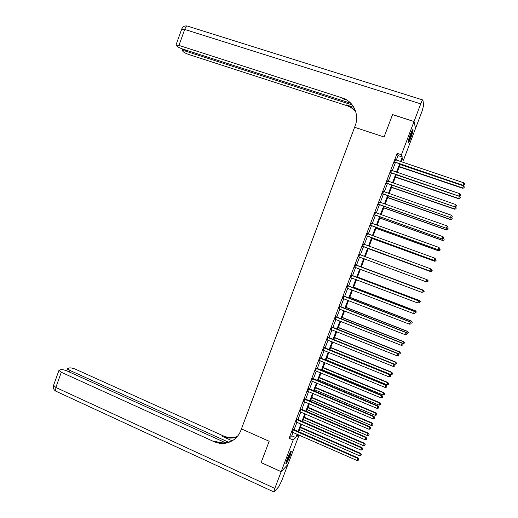 <?xml version="1.0" encoding="UTF-8"?>
<svg xmlns="http://www.w3.org/2000/svg" width="518" height="518" viewBox="0 0 518 518"><rect width="100%" height="100%" fill="white"/><g stroke="black" fill="none" stroke-linecap="round" stroke-linejoin="round"><path stroke-width="0.78" d="M287.218 458.857C289.439 453.38 290.812 450.848 291.343 451.256L289.989 456.021C287.788 461.46 286.415 463.992 285.865 463.616L287.218 458.857M410.211 134.822C411.829 130.717 412.788 129.014 413.073 129.727C413.04 131.106 412.328 133.702 410.923 137.51C409.311 141.595 408.359 143.292 408.061 142.599C408.087 141.239 408.799 138.649 410.211 134.822M392.56 114.64L384.078 136.992L392.527 114.627L414.024 121.542L415.533 128.399L403.444 160.243L402.641 158.074L401.23 161.791M402 159.764L403.444 160.243M299.08 435.042L287.891 464.51L281.164 471.665L293.175 440.015L295.778 437.561L297.067 434.155M396.322 160.146L398.038 155.62L397.131 153.315L289.115 438.222L291.783 435.8L293.071 432.4M294.03 429.869L296.937 422.215M297.882 419.709L300.803 412.011M301.748 409.531L304.681 401.787M305.614 399.333L308.56 391.556M309.486 389.128L312.451 381.3M313.364 378.898L316.343 371.037M317.243 368.661L320.241 360.748M321.134 358.398L324.151 350.453M325.032 348.128L328.062 340.138M328.936 337.84L331.98 329.804M332.841 327.531L335.904 319.457M336.758 317.21L339.834 309.091M340.676 306.87L343.771 298.711M344.606 296.516L347.714 288.312M348.536 286.15L351.664 277.901M352.473 275.757L355.62 267.469M356.423 265.358L359.583 257.025M360.373 254.934L363.539 246.587M364.342 244.47L367.502 236.143M368.317 233.987L371.471 225.68M372.3 223.485L375.446 215.197M376.288 212.969L379.429 204.694M380.283 202.441L383.411 194.185M384.285 191.887L387.406 183.65M388.293 181.326L391.407 173.103M392.301 170.739L395.415 162.535M395.519 159.855L394.567 162.367M391.498 170.454L390.559 172.934M387.49 181.035L386.564 183.476M383.482 191.595L382.569 194.004M379.487 202.143L378.587 204.519M375.492 212.671L374.605 215.015M371.503 223.18L370.629 225.492M367.534 233.657L366.666 235.955M363.571 244.107L362.704 246.4M359.615 254.539L358.747 256.831M355.665 264.957L354.798 267.243M351.722 275.356L350.854 277.642M347.785 285.742L346.918 288.027M343.855 296.108L342.981 298.42M339.931 306.462L339.044 308.799M336.007 316.796L335.114 319.159M332.096 327.117L331.19 329.506M328.192 337.419L327.272 339.834M324.287 347.707L323.361 350.149M320.396 357.977L319.457 360.444M316.504 368.233L315.559 370.726M312.626 378.477L311.668 380.989M308.747 388.694L307.783 391.239M304.875 398.905L303.904 401.476M301.01 409.097L300.026 411.693M297.157 419.276L296.16 421.892M293.305 429.435L292.301 432.077M225.531 442.754L67.223 371.037C64.608 369.943 62.451 369.483 60.761 369.664L58.935 370.428L61.312 372.274L55.847 387.458L274.818 488.383L281.151 471.704L261.111 462.6L269.166 441.265L241.44 428.904L355.18 125.751C359.654 114.549 353.438 101.25 342.307 97.947L178.95 45.416L176.003 44.943L177.104 46.296C178.406 47.306 180.432 48.278 183.178 49.223L350.88 103.296M261.124 462.561L281.164 471.665M289.115 438.222L293.175 440.015M397.131 153.315L401.424 154.746L414.024 121.542M384.078 136.992L354.61 127.273L384.078 136.992M400.543 161.564L402.259 157.032L401.424 154.746M298.031 431.623L300.939 423.957M301.89 421.445L304.817 413.74M305.762 411.26L308.702 403.509M309.635 401.049L312.594 393.259M313.513 390.825L316.485 382.996M317.398 380.588L320.389 372.714M321.296 370.338L324.3 362.419M325.194 360.068L328.211 352.104M329.098 349.779L332.135 341.776M333.009 339.478L336.059 331.436M336.927 329.157L339.996 321.069M340.844 318.823L343.933 310.696M344.774 308.475L347.876 300.304M348.711 298.109L351.832 289.892M352.654 287.723L355.788 279.467M356.598 277.324L359.751 269.023M360.554 266.906L363.72 258.566M364.517 256.468L367.689 248.116M368.492 245.992L371.659 237.658M372.474 235.496L375.634 227.175M376.469 224.987L379.616 216.686M380.465 214.458L383.611 206.17M384.466 203.911L387.606 195.642M388.474 193.35L391.608 185.101M392.495 182.77L395.616 174.54M396.516 172.177L399.631 163.96M297.721 434.44L296.956 436.441L298.646 434.848M400.323 164.193L397.202 172.41M396.302 174.773L393.175 183.003M392.294 185.334L389.16 193.583M388.286 195.882L385.152 204.15M384.291 206.41L381.144 214.698M380.303 216.925L377.149 225.226M376.314 227.421L373.154 235.742M372.338 237.904L369.172 246.238M368.363 248.368L365.19 256.721M364.394 258.819L361.227 267.159M360.424 269.276L357.271 277.577M356.462 279.72L353.321 287.982M352.499 290.151L349.378 298.368M348.549 300.563L345.441 308.734M344.6 310.955L341.511 319.088M340.656 321.335L337.587 329.422M336.726 331.701L333.67 339.743M332.796 342.048L329.759 350.051M328.872 352.376L325.854 360.334M324.961 362.691L321.95 370.61M321.05 372.986L318.058 380.866M317.145 383.268L314.173 391.103M313.248 393.538L310.288 401.327M309.356 403.787L306.416 411.538M305.471 414.024L302.544 421.73M301.593 424.242L298.679 431.908M398.038 155.62L402.259 157.032M291.783 435.8L295.778 437.561M394.871 162.043L462.956 185.302L394.405 162.004M464.381 184.829L464.717 183.961L464.381 184.829L462.988 184.997L463.817 182.835L395.286 159.68M395.027 162.406L394.263 162.387M462.956 185.302L464.368 184.952M464.717 183.961L463.817 182.835M399.313 166.848L462.626 188.254L463.468 185.858L400.194 164.53M399.41 166.589L462.658 187.963L464.005 187.917L464.342 186.959L464.018 187.801M463.468 185.858L464.342 186.959M464.005 187.917L462.626 188.254M390.85 172.636L458.806 196.076L390.391 172.598M460.224 195.636L460.554 194.768L460.224 195.636L458.825 195.804L459.66 193.648L391.271 170.273M391.025 172.973L390.255 172.947M458.806 196.076L460.211 195.746M460.554 194.768L459.66 193.648M386.842 183.217L454.662 206.837L386.376 183.171M456.073 206.423L456.403 205.555L456.073 206.423L454.675 206.598L455.503 204.442L387.257 180.853M387.024 183.521L386.26 183.489M454.662 206.837L456.067 206.52M456.403 205.555L455.503 204.442M382.841 193.777L450.524 217.579L382.375 193.732M451.923 217.191L452.253 216.33L451.923 217.191L450.524 217.372L451.353 215.216L383.255 191.414M383.029 194.049L382.265 194.017M450.524 217.579L451.923 217.275M452.253 216.33L451.353 215.216M395.409 177.13L458.598 198.724L459.421 196.367L396.276 174.838M395.493 176.903L458.618 198.465L459.965 198.4L460.295 197.462L459.971 198.297M459.421 196.367L460.295 197.462M459.965 198.4L458.598 198.724M391.511 187.393L454.571 209.181L455.387 206.857L455.063 206.747M391.589 187.192L454.577 208.955L455.931 208.871L456.261 207.945L455.937 208.78M455.387 206.857L456.261 207.945M455.931 208.871L454.571 209.181M387.619 197.643L450.55 219.626L451.327 217.405M387.684 197.468L450.55 219.425L451.903 219.328L452.227 218.408L451.903 219.25M451.398 217.392L452.227 218.408M451.903 219.328L450.55 219.626M378.839 204.319L446.399 228.309L378.38 204.273M447.785 227.939L448.115 227.085L447.785 227.939L446.386 228.127L447.209 225.977L379.254 201.962M379.046 204.565L378.282 204.532M446.399 228.309L447.785 228.017M448.115 227.085L447.209 225.977M383.734 207.873L446.535 230.05L447.189 228.14M383.793 207.731L446.522 229.882L447.889 229.765L448.206 228.865L447.882 229.701M447.552 228.062L448.206 228.865M447.889 229.765L446.535 230.05M412.063 130.601C411.719 132.951 410.729 136.014 409.09 139.776L408.178 141.44M408.637 139.556L411.208 132.368M408.087 142.016L408.974 140.333C410.722 136.344 411.849 132.932 412.36 130.089M290.333 452.097L290.035 453.405C288.791 457.219 287.464 460.211 286.053 462.393M286.642 460.45L289.374 453.872M285.93 462.956C287.555 460.288 289.025 456.921 290.333 452.855L290.637 451.618M342.307 97.947L342.741 98.718L346.853 100.045M414.037 121.503L415.553 128.36L421.976 111.448L423.679 105.303L422.889 100.006C422.656 99.527 421.937 100.816 420.733 103.865L414.037 121.503L392.547 114.582M352.305 104.96L185.146 50.991L182.226 50.511L183.275 51.794C184.525 52.758 186.493 53.704 189.187 54.63L346.626 105.588C350.259 106.786 353.302 108.838 355.756 111.733M355.639 111.351C353.14 108.281 350 106.119 346.225 104.869L353.898 107.356M261.111 462.6L269.166 441.265L241.44 428.904L240.896 430.354C239.458 434.116 237.192 437.179 234.097 439.549C227.836 443.932 221.121 444.632 213.947 441.64L61.312 372.274M228.483 442.171L69.969 370.461L67.605 368.648L69.341 367.929C70.966 367.754 73.057 368.207 75.622 369.276L223.122 435.806C227.803 437.846 232.511 438.099 237.257 436.564M236.92 436.946C232.019 438.675 227.137 438.474 222.261 436.35L232.058 440.773M274.818 488.383L273.808 491.932L274.151 491.919L278.904 486.519L281.786 480.581L287.872 464.549L281.151 471.704M233.78 439.782C227.771 443.421 221.471 443.842 214.873 441.051L213.947 441.64M374.851 214.847L442.275 239.018L374.391 214.802M443.648 238.675L443.978 237.82L443.648 238.675L442.249 238.869L443.078 236.72L375.265 212.49M375.064 215.061L374.3 215.022M442.275 239.018L443.661 238.74M443.978 237.82L443.078 236.72M379.856 218.091L442.527 240.456L443.065 238.856M379.901 217.981L442.501 240.32L443.874 240.19L444.185 239.297L443.861 240.132M443.68 238.681L444.185 239.297M443.874 240.19L442.527 240.456M370.862 225.356L438.163 249.708L370.402 225.311M439.523 249.398L439.853 248.536L439.523 249.398L438.124 249.592L438.947 247.449L371.406 223.116M371.089 225.537L370.331 225.505M438.163 249.708L439.536 249.443M439.853 248.536L438.947 247.449M375.984 228.296L438.526 250.848L438.947 249.559M376.016 228.205L438.493 250.738L439.866 250.595L440.17 249.715L439.853 250.55M439.665 249.106L440.17 249.715M439.866 250.595L438.526 250.848M366.886 235.852L434.052 260.379L366.427 235.8M435.405 260.094L435.735 259.24L435.405 260.094L434 260.295L434.822 258.158L367.586 233.715M367.12 236.001L366.362 235.962M434.052 260.379L435.424 260.133M435.735 259.24L434.822 258.158M372.118 238.481L434.531 261.227L434.835 260.237M372.138 238.422L434.485 261.143L435.865 260.981L436.169 260.12L435.845 260.949M435.657 259.512L436.169 260.12M435.865 260.981L434.531 261.227M362.911 246.328L429.946 271.037L362.451 246.277M431.287 270.778L429.888 270.985L430.711 268.848L431.643 269.949L431.287 270.778L431.643 269.949M363.325 243.978L430.711 268.848L431.617 269.923M363.157 246.451L362.406 246.406M363.351 243.907L363.727 244.237M429.946 271.037L431.313 270.804M368.253 248.646L430.542 271.587L430.73 270.901M368.266 248.621L430.484 271.536L431.87 271.354L432.167 270.506L431.85 271.335M431.87 271.354L430.542 271.587M427.208 281.455L427.538 280.601L427.208 281.455L425.854 281.682L358.488 256.734M427.182 281.442L425.783 281.656L426.599 279.519L427.538 280.601M359.356 254.442L426.599 279.519L427.512 280.594M359.162 256.87L358.45 256.837M359.395 254.338L359.906 254.759M425.874 281.675L426.631 281.552M427.169 280.154L426.728 279.623M427.881 281.714L426.495 281.902L427.881 281.714L428.172 280.873L427.855 281.701M428.172 280.873L427.356 279.862L428.198 280.885M423.115 292.094L423.446 291.239L423.115 292.094L421.678 292.307L354.526 267.178M423.083 292.094L421.678 292.307L422.578 290.177L355.445 264.756M355.4 264.886L422.5 290.177L423.413 291.239M355.018 267.243L354.5 267.249M423.446 291.239L422.578 290.177M423.07 290.786L423.381 290.19L361.318 266.912M424.19 291.226L423.866 292.055L424.216 291.226L423.303 290.19L361.311 266.938M423.381 290.19L424.216 291.226M351.444 275.317L418.402 300.816L417.586 302.946L350.576 277.603M351.502 275.155L418.499 300.79L419.315 301.877L418.991 302.726L419.315 301.877M350.971 277.635L350.556 277.648M419.353 301.864L418.499 300.79M417.586 302.946L418.991 302.726M418.984 301.405L419.412 300.505L357.478 277.039M420.208 301.56L419.891 302.389L420.24 301.554L419.321 300.537L357.459 277.091M419.891 302.389L419.101 302.512M419.412 300.505L420.24 301.554M347.494 285.729L414.316 311.441L413.5 313.565L346.626 288.014M347.565 285.541L414.419 311.383L415.229 312.49L414.905 313.338L415.229 312.49M415.268 312.464L414.419 311.383M413.5 313.565L414.905 313.338M414.905 311.998L415.442 310.806L353.639 287.153M416.232 311.881L415.915 312.71L416.271 311.862L415.345 310.865L353.606 287.231M415.915 312.71L415.125 312.833M415.442 310.806L416.271 311.862M343.551 296.128L410.23 322.047L409.414 324.164L342.689 298.407M343.635 295.907L410.347 321.956L411.15 323.09L410.819 323.938L411.15 323.09M411.195 323.051L410.347 321.956M409.414 324.164L410.819 323.938M410.832 322.584L411.486 321.089L349.805 297.248M412.263 322.19L411.946 323.012L412.309 322.151L411.376 321.173L349.76 297.358M411.946 323.012L411.162 323.141M411.486 321.089L412.309 322.151M339.62 306.507L406.157 332.634L405.341 334.751L338.753 308.786M339.711 306.255L406.287 332.517L407.07 333.67L406.747 334.518L407.07 333.67M407.122 333.624L406.287 332.517M405.341 334.751L406.747 334.518M406.766 333.145L407.53 331.358L345.979 307.329M408.301 332.478L407.983 333.301L408.352 332.433L407.413 331.468L345.927 307.465M407.983 333.301L406.999 333.462M407.53 331.358L408.352 332.433M335.69 316.867L402.085 343.207L401.275 345.318L334.822 319.146M335.793 316.595L402.227 343.058L403.004 344.237L402.68 345.079L403.004 344.237M403.062 344.179L402.227 343.058M401.275 345.318L402.68 345.079M402.7 343.693L403.587 341.608L342.158 317.392M404.344 342.748L404.027 343.57L404.396 342.696L403.451 341.744L342.094 317.56M404.027 343.57L402.771 343.784M403.587 341.608L404.396 342.696M331.766 327.221L398.025 353.762L397.209 355.866L330.905 329.493M331.883 326.91L398.174 353.58L398.944 354.785L398.62 355.626L398.944 354.785M399.002 354.713L398.174 353.58M397.209 355.866L398.62 355.626M398.452 353.956L399.643 351.839L338.338 327.441M400.395 353.011L400.077 353.826L400.453 352.939L399.501 352.013L338.267 327.635M400.077 353.826L398.711 354.059M399.643 351.839L400.453 352.939M327.849 337.548L393.965 364.296L393.156 366.401L326.987 339.821M327.972 337.212L394.127 364.089L394.891 365.313L394.567 366.155L394.891 365.313M394.956 365.229L394.127 364.089M393.156 366.401L394.567 366.155M333.683 339.711L394.768 364.303L395.713 362.063L334.531 337.477M396.451 363.248L396.134 364.07L396.516 363.17L395.558 362.257L334.447 337.697M396.134 364.07L394.768 364.303M395.713 362.063L396.516 363.17M323.938 347.869L389.918 374.818L389.109 376.923L323.077 350.129M324.074 347.5L390.093 374.579L390.837 375.828L390.514 376.67L390.837 375.828M390.909 375.731L390.093 374.579M389.109 376.923L390.514 376.67M329.869 349.754L390.831 374.533L391.783 372.261L330.73 347.494M392.514 373.472L392.197 374.294L392.579 373.381L391.614 372.487L330.633 347.746M392.197 374.294L390.831 374.533M391.783 372.261L392.579 373.381M320.033 358.165L385.871 385.321L385.068 387.425L319.172 360.424M320.182 357.77L386.059 385.055L386.797 386.331L386.473 387.166L386.797 386.331M386.875 386.221L386.059 385.055M385.068 387.425L386.473 387.166M326.062 359.783L386.901 384.745L387.859 382.452L326.929 357.498M388.584 383.683L388.267 384.498L388.655 383.579L387.684 382.705L326.826 357.776M388.267 384.498L386.901 384.745M387.859 382.452L388.655 383.579M316.129 368.453L381.837 395.81L381.028 397.908L315.274 370.707M316.291 368.026L382.031 395.512L382.763 396.807L382.439 397.649L382.763 396.807M382.841 396.691L382.031 395.512M381.028 397.908L382.439 397.649M322.261 369.794L382.97 394.943L383.942 392.625L323.135 367.489M384.66 393.874L384.343 394.69L384.732 393.764L383.76 392.903L323.025 367.793M384.343 394.69L382.97 394.943M383.942 392.625L384.732 393.764M312.237 378.716L377.803 406.28L377 408.372L311.383 380.97M312.412 378.263L378.017 405.957L377.803 406.28L378.736 407.271L378.412 408.113L378.736 407.271M378.813 407.142L378.017 405.957M377 408.372L378.412 408.113M318.466 379.791L379.053 405.121L380.031 402.777L319.353 377.467M380.736 404.053L380.426 404.869L380.814 403.93L379.836 403.088L319.224 377.797M380.426 404.869L379.053 405.121M380.031 402.777L380.814 403.93M308.352 388.973L373.782 416.737L372.979 418.822L307.498 391.219M308.534 388.487L374.002 416.381L373.782 416.737L374.708 417.722L374.391 418.557L374.708 417.722M374.799 417.579L374.002 416.381M372.979 418.822L374.391 418.557M314.679 389.776L375.142 415.287L376.133 412.917L315.572 387.425M376.826 414.212L376.515 415.028L376.91 414.076L375.919 413.254L315.436 387.781M376.515 415.028L375.142 415.287M376.133 412.917L376.91 414.076M304.467 399.203L369.761 427.175L368.958 429.26L303.619 401.45M304.662 398.698L369.994 426.787L369.761 427.175L370.694 428.153L370.376 428.988L370.694 428.153M370.784 427.998L369.994 426.787M368.958 429.26L370.376 428.988M310.891 399.747L371.231 425.433L372.235 423.044L311.797 397.364M372.915 424.359L372.604 425.174L373.005 424.216L372.015 423.407L311.648 397.753M372.604 425.174L371.231 425.433M372.235 423.044L373.005 424.216M300.595 409.427L365.753 437.593L364.95 439.678L299.747 411.668M300.803 408.89L365.993 437.179L365.753 437.593L366.686 438.565L366.362 439.4L366.686 438.565M366.783 438.396L365.993 437.179M364.95 439.678L366.362 439.4M307.116 409.699L367.333 435.567L368.337 433.152L308.022 407.297M369.017 434.492L368.706 435.301L369.107 434.337L368.11 433.547L307.867 407.705M368.706 435.301L367.333 435.567M368.337 433.152L369.107 434.337M296.73 419.632L361.745 447.999L360.949 450.077L295.875 421.872M296.943 419.062L361.998 447.552L361.745 447.999L362.678 448.964L362.36 449.799L362.678 448.964M362.781 448.789L361.998 447.552M360.949 450.077L362.36 449.799M303.341 419.632L363.435 445.687L364.452 443.246L304.26 417.21M365.119 444.606L364.808 445.415L365.216 444.438L364.212 443.667L304.092 417.65M364.808 445.415L363.435 445.687M364.452 443.246L365.216 444.438M292.864 429.817L357.75 458.385L356.947 460.463L292.016 432.051M293.091 429.221L358.016 457.912L357.75 458.385L358.683 459.349L358.365 460.178L358.683 459.349M358.786 459.155L358.016 457.912M356.947 460.463L358.365 460.178M299.572 429.558L359.544 455.788L360.573 453.321L300.505 427.104M361.234 454.707L360.923 455.516L361.331 454.526L360.327 453.768L300.323 427.577M360.923 455.516L359.544 455.788M360.573 453.321L361.331 454.526M394.528 161.998L394.69 162.361M390.514 172.591L390.682 172.928M420.733 103.865L184.706 29.429C185.858 26.619 186.992 25.576 188.099 26.301L422.636 99.929M346.225 104.869L346.626 105.588M181.656 29.228L184.706 29.429L178.95 45.416M185.509 49.974L185.146 50.991M222.261 436.35L223.122 435.806M69.969 370.461L69.406 372.021M56.397 391.427L55.646 391.077L55.847 387.458L53.6 385.256M335.774 316.951L336.098 316.88M336.059 317.133L336.383 317.061M331.85 327.305L332.187 327.201M332.135 327.486L332.472 327.382M327.933 337.632L328.276 337.503M328.218 337.82L328.561 337.684M324.022 347.954L324.378 347.792M324.307 348.135L324.663 347.973M320.118 358.249L320.48 358.061M320.402 358.437L320.765 358.249M316.22 368.538L316.595 368.317M316.504 368.719L316.874 368.505M312.328 378.8L312.71 378.561M312.607 378.988L312.995 378.742M308.437 389.057L308.832 388.785M308.722 389.245L309.116 388.973M304.558 399.294L304.966 398.99M304.837 399.482L305.244 399.177M300.68 409.511L301.1 409.181M300.964 409.699L301.379 409.369M296.814 419.716L297.241 419.36M297.092 419.904L297.52 419.548M292.948 429.901L293.389 429.519M293.227 430.095L293.667 429.707M182.744 49.08L182.226 50.511M187.263 26.042C184.654 25.596 182.809 26.593 181.727 29.027L176.003 44.943M67.605 368.648L66.809 370.856M58.935 370.428L53.496 385.547C52.94 387.885 53.658 389.73 55.646 391.077L273.808 491.932"/></g></svg>
